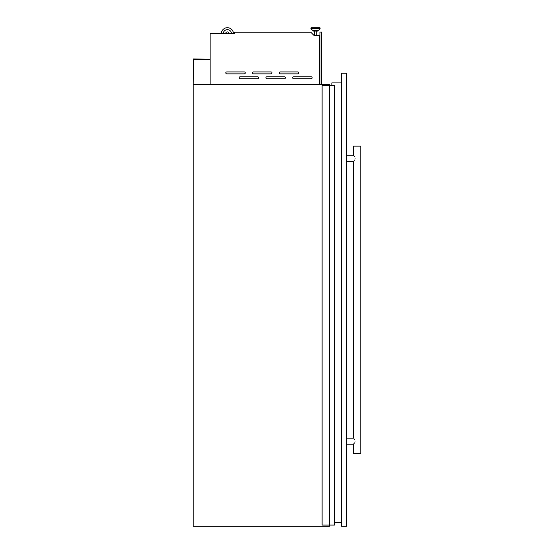 <?xml version="1.0" encoding="UTF-8"?>
<svg xmlns="http://www.w3.org/2000/svg" width="554" height="554" viewBox="0 0 554 554"><rect width="100%" height="100%" fill="white"/><g stroke="black" fill="none" stroke-linecap="round" stroke-linejoin="round"><path stroke-width="0.83" d="M329.415 85.586L329.415 84.367L193.208 84.367L193.457 59.209L210.139 59.209L193.208 58.966L193.208 526.3L329.415 526.3L329.415 525.081M329.533 85.586L329.533 525.081L322.116 525.081L322.116 85.586L334.478 85.586L334.478 525.081L334.478 85.586M329.533 525.081L334.353 525.081L334.353 85.586M258.635 77.754A0.969 0.969 0 0 0 257.665 76.784L240.152 76.784A0.969 0.969 0 0 0 239.183 77.754A0.969 0.969 0 0 0 240.152 78.73L257.665 78.73A0.969 0.969 0 0 0 258.635 77.754M285.393 77.754A0.969 0.969 0 0 0 284.417 76.784L266.903 76.784A0.969 0.969 0 0 0 265.934 77.754A0.969 0.969 0 0 0 266.903 78.73L284.417 78.73A0.969 0.969 0 0 0 285.393 77.754M312.144 77.754A0.969 0.969 0 0 0 311.175 76.784L293.662 76.784A0.969 0.969 0 0 0 292.685 77.754A0.969 0.969 0 0 0 293.662 78.73L311.175 78.73A0.969 0.969 0 0 0 312.144 77.754M245.263 72.893A0.969 0.969 0 0 0 244.286 71.916L226.773 71.916A0.969 0.969 0 0 0 225.803 72.893A0.969 0.969 0 0 0 226.773 73.862L244.286 73.862A0.969 0.969 0 0 0 245.263 72.893M272.014 72.893A0.969 0.969 0 0 0 271.044 71.916L253.531 71.916A0.969 0.969 0 0 0 252.555 72.893A0.969 0.969 0 0 0 253.531 73.862L271.044 73.862A0.969 0.969 0 0 0 272.014 72.893M298.765 72.893A0.969 0.969 0 0 0 297.796 71.916L280.282 71.916A0.969 0.969 0 0 0 279.313 72.893A0.969 0.969 0 0 0 280.282 73.862L297.796 73.862A0.969 0.969 0 0 0 298.765 72.893M310.946 28.067L310.946 28.524L320.108 28.524A0.367 0.367 0 0 1 320.004 28.78L311.05 28.78A0.367 0.367 0 0 1 310.946 28.524A0.367 0.367 0 0 0 311.05 28.78L312.421 30.2A0.367 0.367 0 0 0 312.685 30.311A0.367 0.367 0 0 1 312.421 30.2L318.626 30.2A0.367 0.367 0 0 1 318.363 30.311L312.685 30.311L313.502 30.311L313.502 31.093L317.546 31.093L317.546 30.311L318.363 30.311A0.367 0.367 0 0 0 318.626 30.2L320.004 28.78A0.367 0.367 0 0 0 320.108 28.524L320.108 28.067A0.367 0.367 0 0 0 319.741 27.7L311.313 27.7L319.741 27.7A0.367 0.367 0 0 1 320.108 28.067L310.946 28.067A0.367 0.367 0 0 1 311.313 27.7M316.722 35.553L316.722 31.093M314.333 35.553L314.333 31.093M319.686 84.319L210.139 84.319L210.139 33.559L234.46 33.559L234.46 32.153L310.711 32.153L314.118 35.553L319.686 35.553L319.686 84.367M225.575 33.559A1.821 1.821 0 0 1 229.197 33.559M233.463 33.559A6.08 6.08 0 0 0 227.382 27.7A6.08 6.08 0 0 0 221.309 33.559M231.51 33.559A4.134 4.134 0 0 0 227.382 29.646A4.134 4.134 0 0 0 223.255 33.559M319.928 84.367L319.928 32.077L321.632 32.077L321.632 84.367M341.576 522.651L334.478 522.651M331.846 85.586L331.846 82.913L341.576 82.913M354.491 439.447L354.207 439.045M353.507 438.152L346.437 438.131M355.121 441.171C353.265 437.265 353.265 437.265 355.121 441.171C353.265 445.077 353.265 445.077 355.121 441.171M355.121 158.305C353.265 154.407 353.265 154.407 355.121 158.305C353.265 162.211 353.265 162.211 355.121 158.305M353.701 155.522L354.512 156.616M353.701 443.962L354.512 442.861M354.491 160.037L354.207 160.438M353.507 161.332L353.494 438.131M346.437 444.211L353.494 444.211L353.494 453.331L360.793 453.331L360.793 146.145L353.494 146.145L353.494 155.265L346.437 155.265M346.437 526.3L346.437 73.183L341.576 73.183L341.576 526.3L346.437 526.3M329.291 525.081L329.291 85.586M334.401 525.081L334.401 85.586M334.429 525.081L334.429 85.586M353.494 161.352L346.437 161.352"/></g></svg>
